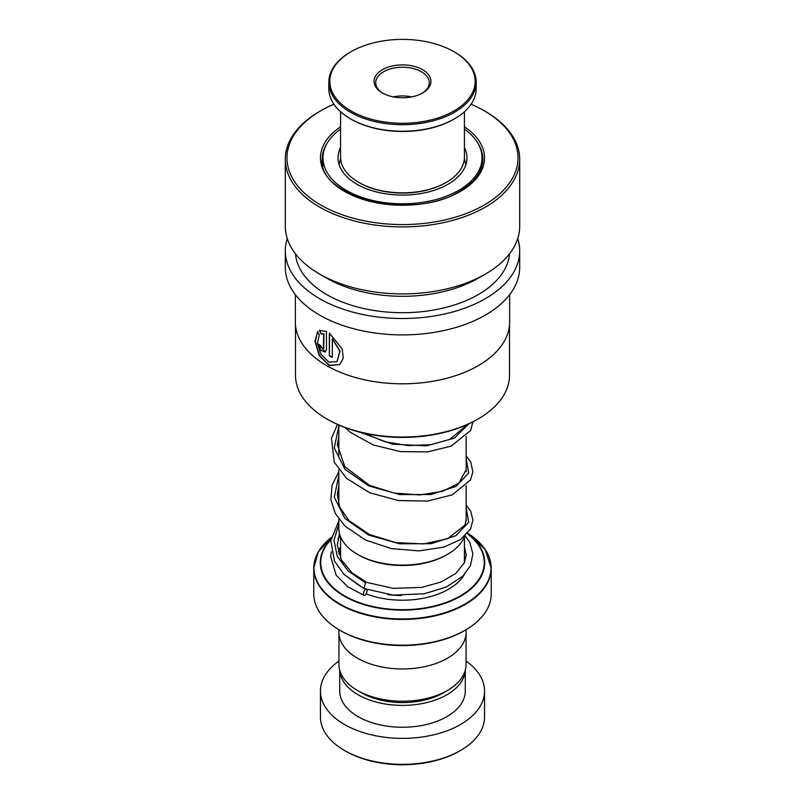 <?xml version="1.0" encoding="UTF-8"?>
<svg xmlns="http://www.w3.org/2000/svg" width="805" height="805" viewBox="0 0 805 805"><rect width="100%" height="100%" fill="white"/><g stroke="black" fill="none" stroke-linecap="round" stroke-linejoin="round"><path stroke-width="1.21" d="M466.055 633.917L466.055 664.548A63.555 36.688 180 0 1 447.439 690.489L443.464 692.793A57.93 33.448 180 0 1 361.536 692.793L357.561 690.489A63.555 36.688 180 0 1 338.945 664.548L338.945 633.917M447.439 690.489A63.555 36.688 180 0 1 357.561 690.489L361.536 692.793M447.52 554.333L446.332 555.017A61.995 35.792 180 0 1 358.668 555.017L357.48 554.333A63.665 36.758 0 0 0 447.52 554.333A63.665 36.758 0 0 0 464.636 536.351M465.24 630.184L464.062 630.868A87.061 50.262 180 0 1 340.938 630.868L339.76 630.184A88.731 51.228 0 0 0 465.24 630.184A88.731 51.228 0 0 0 491.231 593.959L491.231 568.209A88.731 51.228 180 0 1 436.461 615.543A88.731 51.228 180 0 1 339.76 604.434A88.731 51.228 180 0 1 313.769 568.209A88.731 51.228 180 0 1 317.754 553.025M466.115 629.671L466.115 632.237A63.615 36.728 180 0 1 426.851 666.168A63.615 36.728 180 0 1 357.511 658.208A63.615 36.728 180 0 1 338.885 632.237L338.885 629.671M340.938 630.868L339.76 630.184A88.731 51.228 0 0 1 313.769 593.959L313.769 568.209L318.287 551.958L331.328 537.418A88.54 51.117 0 0 0 339.891 603.971A88.54 51.117 0 0 0 463.781 604.716A88.54 51.117 0 0 0 467.675 533.232L485.113 549.382L491.231 568.209A88.731 51.228 180 0 0 487.246 553.025M338.835 519.074L338.835 528.342A63.665 36.758 0 0 0 357.48 554.333L358.668 555.017M460.51 750.481L459.323 751.156A80.359 46.398 180 0 1 345.677 751.166L344.49 750.481A82.04 47.364 0 0 0 460.51 750.481A82.04 47.364 0 0 0 484.54 716.983L484.54 691.012A82.04 47.364 0 0 0 466.055 661.066M339.75 670.374A62.78 36.245 0 0 0 358.104 694.775A62.78 36.245 0 0 0 425.533 702.866A62.78 36.245 0 0 0 465.25 670.374M339.72 670.243L339.72 691.012A62.78 36.245 0 0 0 358.104 716.641A62.78 36.245 0 0 0 426.529 724.5A62.78 36.245 0 0 0 465.28 691.012L465.28 670.243M338.945 661.066A82.04 47.364 0 0 0 320.46 691.012A82.04 47.364 0 0 0 344.49 724.5A82.04 47.364 0 0 0 433.895 734.774A82.04 47.364 0 0 0 484.54 691.012M320.46 691.012L320.46 716.983A82.04 47.364 0 0 0 344.49 750.481L345.677 751.156A80.359 46.398 180 0 1 345.677 751.156M340.555 147.597A64.46 37.211 0 0 0 338.04 157.891A64.46 37.211 0 0 0 346.291 176.104A64.46 37.211 0 0 0 418.811 193.894A64.46 37.211 0 0 0 466.96 157.891A64.46 37.211 0 0 0 464.445 147.597M340.555 129.092A79.524 45.915 0 0 0 322.976 157.891A79.524 45.915 0 0 0 333.159 180.36A79.524 45.915 0 0 0 422.625 202.307A79.524 45.915 0 0 0 482.024 157.891A79.524 45.915 0 0 0 471.841 135.411A79.524 45.915 0 0 0 464.445 129.092M446.302 182.353L445.588 182.765A60.939 35.189 180 0 1 425.03 190.584A60.939 35.189 180 0 1 359.412 182.765L358.698 182.353A61.945 35.762 0 0 0 425.392 190.302A61.945 35.762 0 0 0 446.302 182.353A61.945 35.762 0 0 0 464.445 157.066L464.445 111.734M429.357 120.317A72.661 41.951 0 0 0 453.879 51.671A72.661 41.951 0 0 0 375.643 42.353A72.661 41.951 0 0 0 351.121 51.671A72.661 41.951 0 0 0 341.803 104.398A72.661 41.951 0 0 0 429.357 120.317M453.879 51.671L454.594 52.084A73.668 42.534 180 0 1 476.168 82.16A73.668 42.534 180 0 1 429.729 121.676A73.668 42.534 180 0 1 328.832 82.16A73.668 42.534 180 0 1 350.406 52.084L351.121 51.671M454.594 118.788L453.879 119.2A72.661 41.951 180 0 1 429.357 128.518A72.661 41.951 180 0 1 351.121 119.2L350.406 118.788A73.668 42.534 0 0 0 429.729 128.237A73.668 42.534 0 0 0 454.594 118.788A73.668 42.534 0 0 0 476.168 88.721L476.168 82.16M413.015 96.6A28.457 16.432 180 0 1 382.375 92.957A28.457 16.432 180 0 1 391.985 66.07A28.457 16.432 180 0 1 426.278 72.299A28.457 16.432 180 0 1 422.625 92.957A28.457 16.432 180 0 1 413.015 96.6M422.011 93.3A26.786 15.466 0 0 0 429.286 82.704A26.786 15.466 0 0 0 392.599 68.334A26.786 15.466 0 0 0 375.714 82.704A26.786 15.466 0 0 0 382.989 93.3M340.555 111.734L340.555 157.066A61.945 35.762 0 0 0 358.698 182.353M328.832 82.16L328.832 88.721A73.668 42.534 0 0 0 350.406 118.788M411.707 96.882A26.786 15.466 0 0 0 393.293 96.882M476.983 419.606L478.17 418.922L476.993 419.606A105.344 60.818 180 0 1 476.983 419.606A105.344 60.818 180 0 1 328.007 419.606L326.83 418.922A107.015 61.784 180 0 1 295.485 375.241L295.485 325.019M509.515 325.019L509.515 375.241A107.015 61.784 180 0 1 478.17 418.922A107.015 61.784 180 0 1 326.83 418.922M509.646 294.65L509.646 321.93A107.146 61.864 180 0 1 478.271 365.671L478.17 365.722A107.015 61.784 180 0 1 326.83 365.722A107.015 61.784 180 0 1 326.78 365.691M478.17 365.722L478.271 365.671A107.146 61.864 180 0 1 326.729 365.671A107.146 61.864 180 0 1 295.355 321.93L295.355 294.65M317.593 331.489L314.966 341.38L319.313 355.709L329.265 365.53L339.69 364.645L343.282 358.124L342.236 349.048L329.346 333.039L329.346 355.84A107.146 61.864 180 0 0 332.324 357.38L332.324 338.724L339.811 351.211L337.043 361.636L328.883 362.079L320.954 354.341L317.341 343.101L319.354 335.101L317.593 331.489M319.605 330.342L321.426 333.924L323.952 333.773L323.701 347.659C322.805 349.199 321.92 348.625 321.044 345.929A107.146 61.864 180 0 1 318.508 344.148L320.853 350.316L325.23 352.077L326.468 349.33L326.468 331.429L319.344 330.463L321.175 334.045L323.701 333.904L323.399 348.495M517.746 238.542A117.198 67.66 180 0 1 519.698 250.838A117.198 67.66 180 0 1 485.365 298.685A117.198 67.66 180 0 1 357.651 313.356A117.198 67.66 180 0 1 285.302 250.838A117.198 67.66 180 0 1 287.254 238.542M519.698 250.838L519.698 267.25A117.198 67.66 180 0 1 485.365 315.087A117.198 67.66 180 0 1 357.651 329.758A117.198 67.66 180 0 1 285.302 267.25L285.302 250.838M471.096 104.227A115.518 66.694 180 0 1 484.187 110.728L485.375 111.412A117.198 67.66 180 0 1 519.698 159.249L519.698 226.235A117.198 67.66 180 0 1 485.375 274.082L478.271 278.178A107.146 61.864 180 0 1 326.729 278.178L319.625 274.082A117.198 67.66 180 0 1 285.302 226.235L285.302 159.249A117.198 67.66 180 0 1 319.625 111.412A117.198 67.66 180 0 1 319.635 111.412L320.813 110.728A115.518 66.694 180 0 1 333.904 104.227M509.525 253.806A107.146 61.864 180 0 1 478.271 294.59A107.146 61.864 180 0 1 363.88 308.546A107.146 61.864 180 0 1 295.475 253.806M478.271 278.178L485.375 274.082A117.198 67.66 180 0 1 485.365 274.082A117.198 67.66 180 0 1 319.625 274.082M519.698 159.249A117.198 67.66 180 0 1 485.365 207.096A117.198 67.66 180 0 1 357.651 221.767A117.198 67.66 180 0 1 285.302 159.249M484.187 110.728A115.518 66.694 180 0 1 484.187 205.044A115.518 66.694 180 0 1 320.813 205.044A115.518 66.694 180 0 1 320.813 110.728L319.625 111.412M323.952 347.529L323.529 348.444M318.81 344.359L325.351 352.006M317.643 331.6L315.258 341.541L319.635 355.709L329.476 365.379L339.78 364.574M329.577 333.2L329.346 355.84M332.324 357.128A106.813 61.673 180 0 1 329.577 355.699M337.144 361.556L340.012 351.061L332.324 338.724M465.189 535.848L469.848 542.61L472.897 553.82L470.472 565.643L462.694 576.279L446.141 587.117L424.185 593.768L393.232 595.106L363.93 588.505L365.48 582.77L366.678 582.387M365.822 589.149A3.351 1.469 110.2 0 0 365.249 589.522A3.351 1.469 110.2 0 0 363.568 592.812A3.351 1.469 110.2 0 0 364.051 595.378A3.351 1.469 110.2 0 0 365.249 594.986A3.351 1.469 110.2 0 0 366.818 589.491M464.445 536.834L464.445 559.787A61.945 35.762 180 0 1 464.133 563.359M401.252 595.539A61.945 35.762 180 0 1 387.618 594.503M338.865 554.082A65.296 37.694 180 0 1 340.555 550.6M467.413 533.534A82.231 47.475 180 0 1 456.918 598.266A82.231 47.475 180 0 1 344.349 596.243A82.231 47.475 180 0 1 331.006 539.219M330.946 539.682A81.758 47.203 0 0 0 344.691 595.891A81.758 47.203 0 0 0 456.465 597.974A81.758 47.203 0 0 0 467.262 533.705M464.445 550.6A65.296 37.694 180 0 1 466.206 554.253M464.354 574.599A65.296 37.694 180 0 1 366.144 593.828M477.274 142.254A80.359 46.398 180 0 1 482.859 159.249C482.648 171.465 474.92 182.151 459.675 191.298C413.549 221.214 317.824 197.688 322.141 159.249A80.359 46.398 180 0 1 327.726 142.254M464.445 126.838A82.04 47.364 180 0 1 460.51 191.379A82.04 47.364 180 0 1 346.573 192.536A82.04 47.364 180 0 1 340.555 126.838M365.48 582.77L348.122 570.987L337.235 556.295L333.995 540.185L338.835 524.246M466.165 507.472L468.671 522.264L456.043 535.637L431.138 543.697L399.592 543.788L368.539 535.023L344.993 518.541L334.286 497.228L338.835 475.031M466.165 458.256L468.671 473.058L456.043 486.421L431.138 494.491L399.592 494.572L368.539 485.807L344.993 469.335L334.286 448.013L338.835 425.825M468.641 423.943L454.433 438.101L426.549 445.849L392.216 444.139L360.358 432.345M466.165 436.461L466.165 471.79M466.165 485.677L466.165 521.016M465.884 164.663L464.394 158.565M340.606 158.565L339.116 164.663M338.835 425.06L338.835 455.58M338.835 469.868L338.835 504.785M340.555 536.834L340.555 558.247M482.024 157.891L482.024 165.79M322.976 157.891L322.976 165.79M366.627 582.357L351.906 572.657L341.411 559.908L337.305 545.146L339.448 533.443M466.165 518.933L465.049 525.051L447.51 538.776L423.863 543.918L396.06 542.63L369.374 534.48L348.837 520.493L339.63 506.949L337.315 494.622L338.835 485.958M466.165 469.728L458.86 483.252L442.589 491.271L419.687 494.964L393.907 493.022L369.415 485.294L344.832 466.699L337.345 444.702L338.835 436.743M465.582 425.312L465.089 426.549L449.693 439.45L430.967 444.672L408.326 445.618L384.871 441.724L363.649 433.14M366.567 582.337L393.293 588.385L421.649 587.398L441.11 581.995L455.932 573.341L464.475 562.645L466.216 554.836L464.445 546.816M340.555 546.736L338.241 551.978M343.795 574.176L360.348 586.382M340.263 536.09L337.869 538.847M331.348 551.848L330.664 556.386L336.098 575.112L347.569 586.634L364.051 595.378M363.83 588.455L344.097 574.488L334.488 561.085L330.815 540.719L338.835 520.875M466.165 505.067L470.694 511.205L472.907 520.08L470.573 528.986L460.369 539.652L443.716 547.148L418.842 550.902L391.421 548.587L365.53 540.085L344.993 526.118L335.323 513.51L330.845 499.523L332.063 485.184L338.835 471.67M466.165 455.851L470.774 462.14L472.877 471.881L470.482 479.931L452.44 494.763L427.666 501.082L398.405 500.559L369.706 492.751L346.532 478.351L334.286 462.241L331.459 438.353L337.456 424.446M472.907 421.84L470.563 430.584L451.082 446.141L427.707 451.867L400.387 451.605L373.258 444.964L350.437 432.426L344.771 427.475"/></g></svg>
